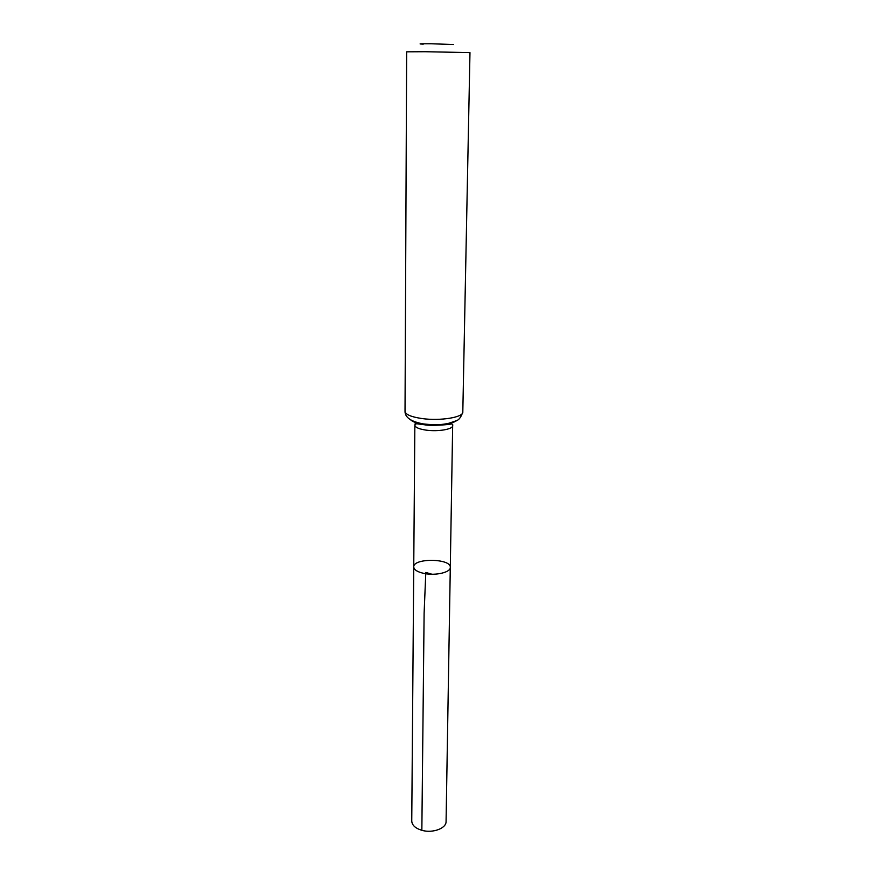 <?xml version="1.0" encoding="UTF-8"?>
<svg xmlns="http://www.w3.org/2000/svg" width="875" height="875" viewBox="0 0 875 875"><rect width="100%" height="100%" fill="white"/><g stroke="black" fill="none" stroke-linecap="round" stroke-linejoin="round"><path stroke-width="1.31" d="M424.528 573.53C417.637 572.108 414.039 569.92 413.744 566.956C413.055 557.845 451.205 558.316 450.297 567.405C450.723 572.261 436.002 575.837 424.528 573.53C417.637 572.108 414.039 569.92 413.744 566.956L411.753 821.067C412.027 825.245 415.395 828.33 421.848 830.309C432.6 833.492 446.425 828.363 446.075 821.483L450.297 567.405C450.723 572.261 436.002 575.837 424.528 573.53M453.589 44.516L430.916 43.761C419.803 43.739 417.244 43.87 423.227 44.144M462.809 412.038L469.973 52.598L425.359 51.723L406.656 51.822L405.027 411.337C404.961 417.473 411.064 421.662 423.336 423.916C438.123 425.513 441.153 424.506 447.923 423.555L456.662 420.623C459.069 419.814 461.114 416.948 462.809 412.038C463.553 417.32 440.245 421.159 422.034 418.556C411.163 416.948 405.486 414.542 405.027 411.337M431.933 574.23L425.808 572.436L424.113 613.2L421.848 830.309M450.297 567.405L452.659 425.666C453.119 429.275 437.905 431.867 426.027 430.117C418.884 429.034 415.166 427.394 414.848 425.206L417.353 422.636M450.22 423.041L451.609 423.916M456.947 420.459C450.855 424.528 439.884 425.83 424.036 424.364C417.156 423.391 412.705 421.892 410.681 419.891M452.659 425.666C453.064 424.55 452.506 423.992 450.975 423.981C451.139 424.506 430.905 426.136 424.736 424.812L415.22 423.544L414.848 425.206L413.744 566.956"/></g></svg>
